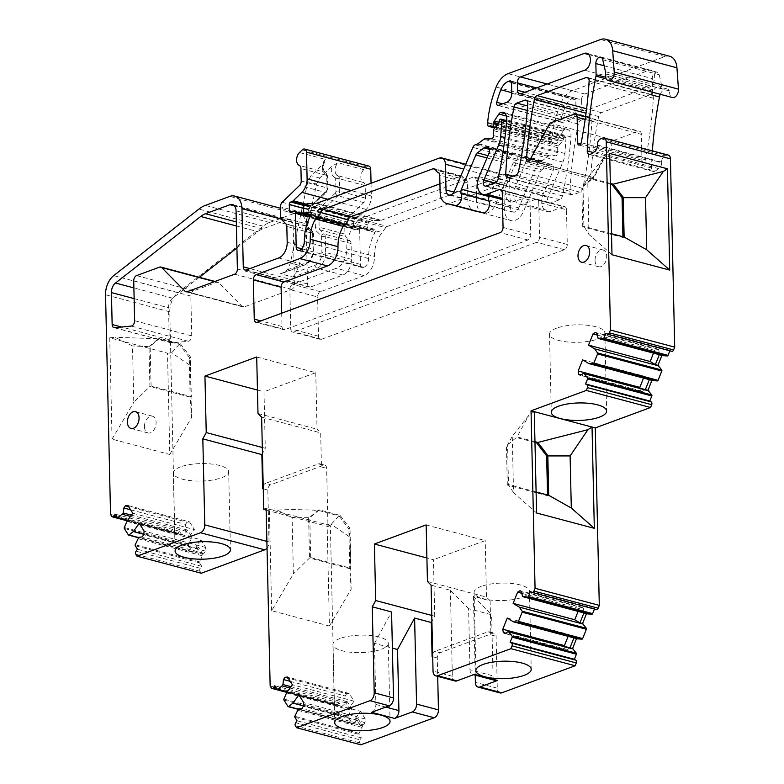 <?xml version="1.0" encoding="UTF-8"?>
<svg xmlns="http://www.w3.org/2000/svg" width="784" height="784" viewBox="0 0 784 784"><rect width="100%" height="100%" fill="white"/><g stroke="black" fill="none" stroke-linecap="round" stroke-linejoin="round"><path stroke-width="0.59" stroke-dasharray="3.92 2.94" d="M610.364 183.427L592.498 178.674L583.002 186.543L587.677 178.076L604.356 156.878L609.687 153.448M610.383 184.181L591.322 179.105L592.498 178.674L604.356 156.878M611.51 233.701L583.904 226.36L582.728 226.801L622.957 237.493L622.937 236.739M591.322 179.105L581.826 186.984L583.002 186.543L583.904 226.36L588.96 234.426L587.677 178.076M582.728 226.801L581.826 186.984M624.133 237.052L622.957 237.493M611.981 254.741L588.96 234.426M668.252 155.075A5.253 3.371 -75.1 0 0 666.792 155.173L665.028 155.82A5.253 3.371 -75.1 0 0 661.618 162.112L661.627 162.719L597.388 145.648M499.996 692.919A6.566 4.224 -75.1 0 1 497.272 688.195L496.096 636.265A4.381 2.813 -75.1 0 0 494.273 633.119A4.381 2.813 -75.1 0 0 493.058 633.188L440.128 652.719A4.381 2.813 -75.1 0 0 437.276 657.952L437.697 676.367M360.856 744.8L359.621 742.85A2.185 1.411 -75.1 0 1 359.915 739.822L295.676 722.75M271.391 687.95L335.63 705.022A2.185 1.411 -75.1 0 0 336.238 705.502A2.185 1.411 -75.1 0 0 337.688 704.777L339.1 702.817L341.324 706.325A0.872 0.559 -75.1 0 0 341.981 706.404L347.204 701.631L351.702 708.726L348.155 716.135A0.872 0.559 -75.1 0 0 348.165 717.115L352.261 723.563A0.872 0.559 -75.1 0 0 352.918 723.642L358.141 718.869L362.639 725.964L359.092 733.383A0.872 0.559 -75.1 0 0 359.101 734.363L361.326 737.862L359.915 739.822M335.63 705.022L334.396 703.081L330.368 525.613L327.967 526.495L326.644 468.322A4.381 2.813 -75.1 0 0 324.831 465.177A4.381 2.813 -75.1 0 0 323.616 465.255L270.676 484.777A4.381 2.813 -75.1 0 0 267.834 490.02L269.01 541.96A6.566 4.224 -75.1 0 1 267.021 548.055M368.921 166.11A4.381 2.813 -75.1 0 0 366.579 166.923L363.776 169.638A7.448 4.782 -75.1 0 0 360.836 176.91A7.448 4.782 -75.1 0 0 363.57 182.535A4.381 2.813 -75.1 0 1 365.177 185.612L365.462 198.107A4.381 2.813 -75.1 0 1 363.727 202.615L346.42 219.353A4.381 2.813 -75.1 0 0 344.686 223.861L344.921 234.083A4.381 2.813 -75.1 0 0 345.871 236.729L350.115 240.904A4.381 2.813 -75.1 0 1 351.065 243.55L351.428 259.337A13.142 8.438 -75.1 0 1 342.882 275.057L310.425 287.032A4.381 2.813 -75.1 0 1 309.317 287.071A4.381 2.813 -75.1 0 1 307.504 283.916L306.181 225.753A17.522 11.25 -75.1 0 0 298.92 213.16A17.522 11.25 -75.1 0 0 294.039 213.473L269.578 222.489A35.035 22.501 -75.1 0 0 263.12 226.174L177.939 292.706A17.522 11.25 -75.1 0 0 169.785 311.826L174.773 531.523L176.008 533.463A2.185 1.411 -75.1 0 0 176.616 533.943A2.185 1.411 -75.1 0 0 178.066 533.218L179.477 531.258L181.702 534.766A0.872 0.559 -75.1 0 0 182.358 534.835L187.582 530.072L192.08 537.158L188.532 544.576A0.872 0.559 -75.1 0 0 188.542 545.556L192.639 552.005A0.872 0.559 -75.1 0 0 193.295 552.083L198.519 547.31L203.017 554.406L199.469 561.814A0.872 0.559 -75.1 0 0 199.479 562.794L201.704 566.303L200.292 568.263A2.185 1.411 -75.1 0 0 199.998 571.291L201.233 573.241M371.048 183.26L371.342 195.931L351.203 190.581M669.732 56.272A17.522 11.25 -75.1 0 0 664.861 56.585L572.261 90.738A21.903 14.063 -75.1 0 0 560.393 104.115A83.222 53.449 -75.1 0 0 551.897 139.503A4.381 2.813 -75.1 0 0 551.877 140.209L551.907 141.845A2.185 1.411 -75.1 0 0 552.818 143.413A2.185 1.411 -75.1 0 0 553.043 143.443L556.307 143.482A2.185 1.411 -75.1 0 0 558.11 140.787L558.09 139.542A1.754 1.127 -75.1 0 1 558.512 138.062L563.108 131.114A4.381 2.813 -75.1 0 1 564.843 129.595A8.761 5.625 -75.1 0 1 567.4 129.389A8.761 5.625 -75.1 0 1 570.987 136.935A306.593 196.921 -75.1 0 1 562.422 195.912A4.381 2.813 -75.1 0 1 559.717 199.695L550.535 203.076A4.381 2.813 -75.1 0 1 549.31 203.154A4.381 2.813 -75.1 0 1 548.026 197.313L562.883 162.072A17.522 11.25 -75.1 0 0 564.931 153.507L566.019 137.67A1.754 1.127 -75.1 0 0 565.293 136.191A1.754 1.127 -75.1 0 0 564.803 136.22L564.519 136.328A1.754 1.127 -75.1 0 0 563.382 138.425L563.392 138.846A2.185 1.411 -75.1 0 1 562.647 140.963L558.247 145.961A1.754 1.127 -75.1 0 0 557.659 147.657L557.767 152.645A2.626 1.686 -75.1 0 1 555.601 155.869L549.564 155.81A4.381 2.813 -75.1 0 0 548.045 156.379L542.254 160.74A4.381 2.813 -75.1 0 1 541.499 161.161L539.441 161.925A4.381 2.813 -75.1 0 0 537.118 164.464L518.802 207.887A7.007 4.498 -75.1 0 1 513.138 212.082A7.007 4.498 -75.1 0 1 510.237 207.045L509.649 181.29A8.761 5.625 -75.1 0 0 506.023 174.989A8.761 5.625 -75.1 0 0 503.583 175.146L381.191 220.284A8.761 5.625 -75.1 0 1 379.662 220.569L372.978 220.5A8.761 5.625 -75.1 0 0 369.93 221.627L368.892 222.411A2.185 1.411 -75.1 0 0 367.843 224.822L367.941 229.144A2.185 1.411 -75.1 0 0 368.852 230.712A2.185 1.411 -75.1 0 0 369.685 230.565L370.097 230.329A14.014 9.006 -75.1 0 1 374.311 229.202A2.185 1.411 -75.1 0 1 374.487 229.232A2.185 1.411 -75.1 0 1 374.997 232.436A35.035 22.501 -75.1 0 0 368.607 258.534A7.35 4.724 -75.1 0 1 363.825 267.334L363.472 267.462A4.381 2.813 -75.1 0 1 362.257 267.54A4.381 2.813 -75.1 0 1 360.434 264.394L359.66 230.075A2.185 1.411 -75.1 0 0 358.749 228.497A2.185 1.411 -75.1 0 0 358.2 228.516L355.142 229.477A2.185 1.411 -75.1 0 1 354.584 229.496A2.185 1.411 -75.1 0 1 353.682 227.919L353.535 221.686A2.185 1.411 -75.1 0 1 354.956 219.069L356.387 218.54A4.381 2.813 -75.1 0 0 357.514 217.815L366.148 209.465A13.142 8.438 -75.1 0 0 371.342 195.931M660.285 94.305A8.761 5.625 -75.1 0 1 667.37 89.033A8.761 5.625 -75.1 0 1 669.801 90.905A4.381 2.813 -75.1 0 1 669.781 91.032A6.566 4.224 -75.1 0 0 672.378 97.52M652.376 150.851A306.593 196.921 -75.1 0 0 651.484 168.001A4.381 2.813 -75.1 0 0 653.297 171.48A4.381 2.813 -75.1 0 0 655.071 171.118L590.832 154.046M661.627 162.719A5.253 3.371 -75.1 0 1 658.874 168.678L655.071 171.118M607.306 334.131L671.545 351.212L670.065 350.311L669.869 350.801M663.029 355.671L661.921 355.377M651.945 380.338L653.052 380.632M531.895 592.381L596.134 609.452L594.664 608.56L594.468 609.05M587.618 613.921L586.51 613.627M576.534 638.578L577.641 638.872M511.462 82.281L572.536 98.519A13.671 8.781 -75.1 0 0 565.127 106.859A74.99 48.157 -75.1 0 0 560.972 119.374A2.715 1.744 -75.1 0 0 561.952 122.471A2.715 1.744 -75.1 0 0 562.706 122.422L571.105 119.325A7.536 4.841 -75.1 0 0 576.005 110.309L575.77 99.921A2.715 1.744 -75.1 0 0 574.643 97.971A2.715 1.744 -75.1 0 0 573.888 98.02L511.031 81.311M572.536 98.519L573.888 98.02M588.911 117.277L581.032 120.187A4.381 2.813 -75.1 0 0 578.308 124.039A306.593 196.921 -75.1 0 0 569.988 191.286A4.381 2.813 -75.1 0 0 571.801 194.863A4.381 2.813 -75.1 0 0 573.016 194.785L580.072 192.188A4.381 2.813 -75.1 0 0 582.777 188.405A306.593 196.921 -75.1 0 0 591.94 120.844A4.381 2.813 -75.1 0 0 590.136 117.198A4.381 2.813 -75.1 0 0 588.911 117.277L526.917 100.793M364.021 275.645L320.45 291.717A4.381 2.813 -75.1 0 0 317.598 296.95L289.855 289.58A4.381 2.813 104.9 0 1 292.706 284.337L336.277 268.265A16.111 10.349 104.9 0 0 346.753 248.989A26.284 16.876 104.9 0 1 351.928 228.722A26.284 16.876 104.9 0 1 354.28 225.155L382.024 232.525A26.284 16.876 -75.1 0 0 379.662 236.102A26.284 16.876 -75.1 0 0 374.487 256.368A16.111 10.349 -75.1 0 1 364.021 275.645L336.277 268.265M566.499 209.759A4.381 2.813 -75.1 0 0 564.676 206.613A4.381 2.813 -75.1 0 0 563.461 206.692L535.717 199.312A4.381 2.813 104.9 0 1 536.942 199.234A4.381 2.813 104.9 0 1 538.755 202.39L566.499 209.759L567.283 244.451A4.381 2.813 -75.1 0 1 564.441 249.684L321.528 339.276A4.381 2.813 -75.1 0 1 320.303 339.354A4.381 2.813 -75.1 0 1 318.49 336.209L317.598 296.95M563.461 206.692L550.956 211.298A13.318 8.555 -75.1 0 1 547.252 211.543A13.318 8.555 -75.1 0 1 543.322 193.775L515.588 186.406L525.466 162.964L553.21 170.334L543.322 193.775M553.21 170.334A4.381 2.813 -75.1 0 0 551.916 164.493A4.381 2.813 -75.1 0 0 551.466 164.434L523.722 157.065A4.381 2.813 104.9 0 1 524.182 157.123A4.381 2.813 104.9 0 1 525.466 162.964M359.552 219.04L387.286 226.419A4.381 2.813 -75.1 0 0 385.699 227.683L357.955 220.314A4.381 2.813 104.9 0 1 359.552 219.04L473.085 177.164A4.381 2.813 104.9 0 1 474.31 177.086A4.381 2.813 104.9 0 1 476.123 180.242L476.613 201.841A15.768 10.123 104.9 0 0 483.15 213.179A15.768 10.123 104.9 0 0 495.9 203.732L512.364 164.679A4.381 2.813 104.9 0 1 513.932 162.562L520.498 157.604A4.381 2.813 104.9 0 1 522.026 157.045L551.466 164.434M549.76 164.415A4.381 2.813 -75.1 0 0 548.241 164.983L520.498 157.604M513.932 162.562L541.675 169.932L548.241 164.983M541.675 169.932A4.381 2.813 -75.1 0 0 540.107 172.059L512.364 164.679M476.123 180.242L503.867 187.611L504.357 209.22A15.768 10.123 -75.1 0 0 510.894 220.549A15.768 10.123 -75.1 0 0 511.099 220.598A15.768 10.123 -75.1 0 0 523.643 211.102L540.107 172.059M503.867 187.611A4.381 2.813 -75.1 0 0 502.044 184.465A4.381 2.813 -75.1 0 0 500.829 184.544L473.085 177.164M387.286 226.419L500.829 184.544M385.699 227.683L382.024 232.525M585.178 119.433L641.381 134.378L641.969 160.23A2.626 1.686 -75.1 0 0 643.056 162.121A2.626 1.686 -75.1 0 0 645.428 159.75A306.593 196.921 -75.1 0 0 653.366 98.196A4.381 2.813 -75.1 0 0 651.553 94.55A4.381 2.813 -75.1 0 0 650.338 94.619L588.333 78.145M549.898 123.157L614.137 140.238L593.782 177.703A2.626 1.686 -75.1 0 1 591.812 178.948A2.626 1.686 -75.1 0 1 590.734 176.743A306.828 197.068 -75.1 0 1 598.653 116.532A4.381 2.813 -75.1 0 1 601.377 112.68L650.338 94.619M614.137 140.238L638.343 131.31A4.381 2.813 -75.1 0 1 639.568 131.232A4.381 2.813 -75.1 0 1 641.381 134.378M524.898 92.247L581.748 107.349L581.571 99.872L536.619 87.926M581.748 107.349A4.91 3.156 -75.1 0 0 583.776 110.877A4.91 3.156 -75.1 0 0 585.148 110.789L520.909 93.717M581.571 99.872A4.91 3.156 -75.1 0 1 584.766 94.002L648.535 70.482A8.849 5.684 -75.1 0 1 650.994 70.325A8.849 5.684 -75.1 0 1 654.571 78.508A8.849 5.684 -75.1 0 1 648.917 87.269L585.148 110.789M432.641 653.817A4.381 2.813 104.9 0 1 433.189 652.817A4.381 2.813 104.9 0 1 434.934 651.337L440.128 652.719M495.743 680.59A6.566 4.224 -75.1 0 1 493.018 675.867L469.979 669.752L468.597 608.668L491.627 614.793L473.418 596.369L490.127 600.809L490.902 634.883A4.381 2.813 104.9 0 0 489.647 631.992A4.381 2.813 104.9 0 0 489.089 631.737A4.381 2.813 104.9 0 0 487.864 631.816L434.934 651.337M473.418 596.369L475.212 675.132M576.661 638.274L573.937 637.892M586.638 613.323L583.923 612.931M578.112 611.393L579.229 608.58L581.669 607.071L583.335 608.07L584.041 612.627L522.399 596.242M594.664 608.56L530.415 591.479M652.063 380.034L649.348 379.642M662.039 355.074L659.324 354.682M653.513 353.143L654.64 350.34L657.08 348.821L658.746 349.831L659.452 354.378L597.8 337.992M670.065 350.311L605.826 333.239M669.801 90.905L662.019 88.837A8.761 5.625 -75.1 0 0 659.589 86.965A8.761 5.625 -75.1 0 0 652.494 92.238M310.425 287.032L246.186 269.951M174.773 531.523L110.534 514.441M109.75 337.835L112.043 439.128L169.795 454.485L167.502 353.192L109.75 337.835L115.14 337.316L132.496 345.96L133.78 402.31L149.901 386.434L148.989 346.626L132.496 345.96M179.477 531.258L115.238 514.186M186.641 531.376L130.458 516.44M187.582 530.072L131.398 515.137M192.08 537.158L189.483 536.472L184.985 529.376L185.475 524.388L130.624 509.806M191.139 538.471L126.9 521.389M197.578 548.624L143.805 534.325M198.519 547.31L195.922 546.624L200.871 539.755L139.229 523.369M203.017 554.406L200.42 553.72L195.922 546.624M200.871 539.755L205.761 547.467L205.408 551.103L203.82 553.308L200.42 553.72L138.778 537.334M202.076 555.719L137.837 538.637M201.704 566.303L137.465 549.231M263.199 485.874A4.381 2.813 104.9 0 1 265.492 483.395L270.676 484.777M261.631 417.176L320.685 432.876L321.46 466.95A4.381 2.813 104.9 0 0 319.637 463.795A4.381 2.813 104.9 0 0 318.422 463.873L265.492 483.395M266.158 510.061L327.967 526.495M330.368 525.613L266.129 508.532M271.666 610.687L269.373 509.394L274.763 508.875L318.108 510.315L338.874 515.833L331.26 524.349L327.124 524.751L329.417 626.044L271.666 610.687L293.402 573.868L292.118 517.528L274.763 508.875M334.396 703.081L270.157 686M339.1 702.817L274.861 685.745M346.263 702.934L290.08 688.009M347.204 701.631L291.031 686.696M351.702 708.726L349.105 708.03L354.054 701.161L349.154 693.438L287.512 677.053M290.247 681.365L345.097 695.947L344.607 700.935L349.105 708.03M350.762 710.03L286.523 692.958M357.2 720.182L303.428 705.884M358.141 718.869L355.544 718.183L360.042 725.278L298.4 708.893M362.639 725.964L360.042 725.278L363.443 724.867L301.801 708.481M361.698 727.278L297.459 710.196M361.326 737.862L297.087 720.79M357.955 220.314L354.28 225.155M522.026 157.045L523.722 157.065M535.717 199.312L523.212 203.928A13.318 8.555 104.9 0 1 519.508 204.163A13.318 8.555 104.9 0 1 515.588 186.406M538.755 202.39L539.539 237.072A4.381 2.813 -75.1 0 1 536.697 242.315L293.784 331.906A4.381 2.813 -75.1 0 1 292.569 331.985A4.381 2.813 -75.1 0 1 290.746 328.839L289.855 289.58M345.097 695.947L346.685 693.732L288.238 678.199M346.685 693.732L349.154 693.438M354.054 701.161L292.412 684.775M355.544 718.183L360.493 711.313L298.851 694.928M363.443 724.867L365.03 722.662L365.383 719.036L360.493 711.313M365.383 719.036L303.741 702.65M365.03 722.662L303.388 706.276M371.606 712.313A6.566 4.224 -75.1 0 0 375.879 704.453L374.487 643.38L392.392 648.133M431.768 615.43L434.728 616.214L431.906 621.418M374.487 643.38L391.569 611.941M434.728 616.214L433.444 559.707L426.908 557.973M426.153 524.927L485.208 540.617L433.444 559.707M427.437 581.434L486.492 597.124L485.208 540.617M468.597 608.668L450.388 590.244L431.082 585.119M490.127 600.809L486.492 597.124M455.063 680.982A6.566 4.224 -75.1 0 1 452.339 676.259L450.388 590.244M569.958 647.858L566.597 649.946L504.955 633.56M566.597 649.946L564.931 648.936L505.592 633.158M564.931 648.936L564.549 646.418M568.126 636.343L568.89 634.452L507.248 618.066M574.064 637.588L568.89 634.452M579.229 608.58L521.948 593.361M581.669 607.071L520.027 590.685M583.335 608.07L521.693 591.685M645.359 389.609L642.008 391.696L580.356 375.311M642.008 391.696L640.342 390.687L581.003 374.909M640.342 390.687L639.95 388.168M643.537 378.104L644.291 376.202L582.649 359.817M649.466 379.338L644.291 376.202M654.64 350.34L597.359 335.111M657.08 348.821L595.438 332.436M658.746 349.831L597.094 333.445M605.562 73.823L662.019 88.837A4.381 2.813 -75.1 0 0 661.961 86.74L659.217 74.725A5.253 3.371 -75.1 0 0 657.188 72.197A5.253 3.371 -75.1 0 0 652.308 78.576L652.562 89.719A4.381 2.813 -75.1 0 1 652.435 91.12A306.593 196.921 -75.1 0 0 652.219 92.169M185.475 524.388L187.062 522.173L128.615 506.64M187.062 522.173L189.532 521.879L127.89 505.494M189.532 521.879L194.432 529.602L132.79 513.216M189.483 536.472L194.432 529.602M205.761 547.467L144.119 531.082M205.408 551.103L143.766 534.717M203.82 553.308L142.178 536.922M262.326 447.497L265.286 448.281L262.464 453.485M257.456 390.04L264.002 391.775L265.286 448.281M256.711 356.985L315.756 372.684L264.002 391.775M315.756 372.684L317.04 429.191L320.685 432.876M257.995 413.491L317.04 429.191M236.905 247.979L257.789 231.662A26.284 16.876 -75.1 0 1 262.63 228.908L287.091 219.883A8.761 5.625 -75.1 0 1 289.531 219.726A8.761 5.625 -75.1 0 1 293.167 226.027L294.48 284.19A4.381 2.813 -75.1 0 1 291.756 289.384L244.294 306.887A4.381 2.813 -75.1 0 1 243.079 306.965A4.381 2.813 -75.1 0 1 242.187 306.436L218.775 282.759A4.381 2.813 -75.1 0 0 217.883 282.23A4.381 2.813 -75.1 0 0 216.668 282.309L193.677 290.786A4.381 2.813 -75.1 0 0 190.826 296.029L191.737 335.895A4.381 2.813 -75.1 0 1 188.327 341.265L171.735 342.882A4.381 2.813 -75.1 0 1 171.069 342.833L113.964 327.653M199.361 277.301L172.607 298.204A8.761 5.625 -75.1 0 0 168.531 307.759L169.256 339.678A4.381 2.813 -75.1 0 0 171.069 342.833M291.756 289.384L234.651 274.204M439.922 183.838L460.796 176.145A4.381 2.813 -75.1 0 1 462.021 176.067A4.381 2.813 -75.1 0 1 463.481 177.458A7.448 4.782 -75.1 0 0 465.774 179.781A4.381 2.813 -75.1 0 1 467.48 182.897L467.852 199.518A15.768 10.123 -75.1 0 0 474.183 210.788M489.353 196.147L503.602 162.357A4.381 2.813 -75.1 0 1 505.17 160.23L511.736 155.281A4.381 2.813 -75.1 0 1 513.265 154.713L514.961 154.732A4.381 2.813 -75.1 0 1 515.421 154.791L487.677 147.421M479.083 176.704L506.827 184.073L516.715 160.632A4.381 2.813 -75.1 0 0 515.421 154.791M506.827 184.073A13.318 8.555 -75.1 0 0 510.747 201.841A13.318 8.555 -75.1 0 0 514.451 201.596L526.966 196.99A4.381 2.813 -75.1 0 1 528.181 196.911L500.437 189.532M281.691 313.208L281.995 326.507A4.381 2.813 -75.1 0 0 283.808 329.652A4.381 2.813 -75.1 0 0 285.023 329.574L527.936 239.982A4.381 2.813 -75.1 0 0 530.788 234.739L529.994 200.057A4.381 2.813 -75.1 0 0 528.181 196.911M493.018 675.867L491.627 614.793M469.979 669.752A6.566 4.224 -75.1 0 0 472.703 674.465A6.566 4.224 -75.1 0 0 474.536 674.348M536.579 512.981L513.549 492.666L512.266 436.325L528.945 415.118L534.276 411.688M536.099 491.95L508.493 484.61L513.549 492.666M534.962 441.676L517.087 436.923L528.945 415.118M342.882 275.057L317.089 268.197A2.626 1.833 -110.2 0 1 315.09 265.188L296.274 272.126L292.981 277.095L280.329 273.734L282.965 273.048L287.512 269.804L290.384 262.983L307.808 181.731L310.983 175.685L323.116 163.954L325.321 159.417L299.527 152.557M296.274 272.126L299.135 265.315L316.569 184.064L319.735 178.017L331.877 166.277L337.982 162.778A7.448 4.782 -75.1 0 0 335.042 170.059A7.448 4.782 -75.1 0 0 337.777 175.675L363.57 182.535M169.795 454.485L191.531 417.656L190.345 365.56L171.637 352.78L167.502 353.192M191.531 417.656L190.13 397.135L149.901 386.434L151.077 386.002L191.306 396.694L190.404 356.887L189.228 357.318L190.345 365.56M112.043 439.128L133.78 402.31M191.306 396.694L190.13 397.135L189.228 357.318L179.252 344.274L158.486 338.747L159.662 338.316L180.428 343.833L179.252 344.274L171.637 352.78M151.077 386.002L150.165 346.185L148.989 346.626L158.486 338.747L115.14 337.316M329.417 626.044L351.154 589.215L349.968 537.128L331.26 524.349M351.154 589.215L349.752 568.694L309.523 558.002L293.402 573.868M548.722 495.302L547.546 495.733L507.317 485.041L508.493 484.61L507.591 444.793L512.266 436.325M507.591 444.793L517.087 436.923L507.591 444.793M534.972 442.421L515.911 437.354M340.05 515.392L350.027 528.445L348.851 528.877L349.752 568.694L350.928 568.263L310.699 557.561L309.523 558.002L308.612 518.185L318.108 510.315L319.284 509.874L340.05 515.392L338.874 515.833L348.851 528.877L349.968 537.128M310.699 557.561L309.788 517.754L292.118 517.528M507.317 485.041L506.415 445.224M547.546 495.733L547.536 494.988M180.428 343.833L190.404 356.887M159.662 338.316L150.165 346.185M319.284 509.874L309.788 517.754M350.928 568.263L350.027 528.445M144.452 426.721A8.673 5.566 -75.1 0 0 148.039 432.954A8.673 5.566 -75.1 0 0 156.094 422.419A8.673 5.566 -75.1 0 0 152.498 416.186A8.673 5.566 -75.1 0 0 144.452 426.721M595.036 260.523A8.673 5.566 -75.1 0 0 598.633 266.756A8.673 5.566 -75.1 0 0 606.689 256.231A8.673 5.566 -75.1 0 0 603.092 249.998A8.673 5.566 -75.1 0 0 595.036 260.523M556.679 328.124A27.685 8.742 178.7 0 0 549.506 334.2A27.685 8.742 178.7 0 0 567.312 341.942A27.685 8.742 178.7 0 0 597.682 339.021A27.685 8.742 178.7 0 0 604.856 332.945A27.685 8.742 178.7 0 0 587.049 325.203A27.685 8.742 178.7 0 0 556.679 328.124M180.487 466.872A27.685 8.742 178.7 0 0 173.313 472.948A27.685 8.742 178.7 0 0 191.12 480.69A27.685 8.742 178.7 0 0 221.5 477.77A27.685 8.742 178.7 0 0 228.663 471.694A27.685 8.742 178.7 0 0 210.857 463.961A27.685 8.742 178.7 0 0 180.487 466.872M481.268 586.373A27.685 8.742 178.7 0 0 474.095 592.449A27.685 8.742 178.7 0 0 491.901 600.191A27.685 8.742 178.7 0 0 522.281 597.271A27.685 8.742 178.7 0 0 529.445 591.195A27.685 8.742 178.7 0 0 511.638 583.453A27.685 8.742 178.7 0 0 481.268 586.373M340.109 638.431A27.685 8.742 178.7 0 0 332.935 644.517A27.685 8.742 178.7 0 0 350.742 652.249A27.685 8.742 178.7 0 0 381.122 649.338A27.685 8.742 178.7 0 0 388.286 643.252A27.685 8.742 178.7 0 0 370.479 635.52A27.685 8.742 178.7 0 0 340.109 638.431M666.792 155.173L602.553 138.092M665.028 155.82L600.789 138.748M432.709 656.737L437.276 657.952M487.864 631.816L493.058 633.188M490.902 634.883L496.096 636.265M497.272 688.195L475.369 682.374M661.618 162.112L597.369 145.03M658.874 168.678L594.635 151.596M651.484 168.001L593.214 152.508M669.781 91.032L605.542 73.961M664.861 56.585L600.613 39.514M572.261 90.738L508.022 73.667M560.393 104.115L496.154 87.044M551.897 139.503L487.658 122.431M551.877 140.209L487.638 123.127M551.907 141.845L487.668 124.764M553.043 143.443L494.822 127.968L552.818 143.413M556.307 143.482L495.41 127.292M558.11 140.787L497.673 124.725M558.09 139.542L498.546 123.715M558.512 138.062L499.114 122.275M563.108 131.114L506.415 116.052M564.843 129.595L505.278 113.758M570.987 136.935L506.748 119.854M562.422 195.912L498.183 178.84M559.717 199.695L495.478 182.613M550.535 203.076L486.296 186.004M548.026 197.313L494.322 183.044M562.883 162.072L503.857 146.383M564.931 153.507L504.994 137.572M566.019 137.67L506.582 121.873M564.803 136.22L500.564 119.148M564.519 136.328L500.28 119.256M563.382 138.425L499.143 121.353M563.392 138.846L499.153 121.765M562.647 140.963L498.408 123.892M558.247 145.961L494.008 128.88M557.659 147.657L493.42 130.585M557.767 152.645L493.528 135.573M555.601 155.869L491.362 138.797M549.564 155.81L485.325 138.739M548.045 156.379L483.806 139.297M542.254 160.74L478.015 143.658M541.499 161.161L477.26 144.089M539.441 161.925L475.202 144.844M537.118 164.464L472.879 147.392M518.802 207.887L454.563 190.806M510.237 207.045L453.926 192.08M509.649 181.29L463.726 169.079M503.583 175.146L439.344 158.074M381.191 220.284L316.952 203.213M379.662 220.569L315.423 203.487M372.978 220.5L308.739 203.428M369.93 221.627L305.691 204.546M368.892 222.411L304.643 205.339M367.843 224.822L303.604 207.75M367.941 229.144L303.702 212.062M369.685 230.565L310.934 214.953M370.097 230.329L311.042 214.63M374.311 229.202L310.415 212.219M374.997 232.436L310.748 215.365M368.607 258.534L304.368 241.462M363.825 267.334L299.586 250.253M363.472 267.462L299.233 250.39M360.434 264.394L301.713 248.783M359.66 230.075L309.964 216.864M358.2 228.516L293.961 211.445M355.142 229.477L290.903 212.405M353.682 227.919L292.912 211.768M353.535 221.686L303.614 208.417M354.956 219.069L304.349 205.614M356.387 218.54L305.192 204.928M357.514 217.815L306.23 204.183M366.148 209.465L327.712 199.244M366.579 166.923L302.34 149.842M363.776 169.638L337.982 162.778M365.177 185.612L339.384 178.762A4.381 2.813 -75.1 0 0 337.777 175.675A2.626 2.009 -68.2 0 0 335.023 177.664A10.074 6.468 -75.1 0 1 331.877 166.277M365.462 198.107L339.668 191.247A2.626 0.833 178.7 0 0 335.954 191.384L335.67 178.889A1.754 1.127 -75.1 0 0 335.023 177.664M335.67 178.889A2.626 0.833 178.7 0 1 339.384 178.762L339.668 191.247A4.381 2.813 -75.1 0 1 337.933 195.755L320.627 212.493A4.381 2.813 -75.1 0 0 318.902 217.001L319.127 227.233A4.381 2.813 -75.1 0 0 320.078 229.869L324.321 234.053A2.626 1.891 134.6 0 0 321.185 235.768L316.942 231.594A2.626 1.891 -45.4 0 1 320.078 229.869L345.871 236.729M363.727 202.615L337.933 195.755A2.626 1.382 -134 0 1 335.258 193.187A1.754 1.127 -75.1 0 0 335.954 191.384M346.42 219.353L320.627 212.493A2.626 1.382 -134 0 1 317.951 209.926A7.007 4.498 -75.1 0 0 315.188 217.139A2.626 0.833 -1.3 0 1 318.902 217.001L344.686 223.861M344.921 234.083L319.127 227.233A2.626 0.833 178.7 0 0 315.423 227.36A7.007 4.498 -75.1 0 0 316.942 231.594M350.115 240.904L324.321 234.053A4.381 2.813 -75.1 0 1 325.272 236.69L325.634 252.477A2.626 0.833 178.7 0 0 321.92 252.615L321.567 236.827A1.754 1.127 -75.1 0 0 321.185 235.768M351.065 243.55L325.272 236.69A2.626 0.833 178.7 0 0 321.567 236.827M351.428 259.337L325.634 252.477A13.142 8.438 -75.1 0 1 317.089 268.197L292.981 277.095M280.329 273.734L304.437 264.835L278.643 257.985M307.504 283.916L249.861 268.598M306.181 225.753L281.221 219.118M294.039 213.473L229.8 196.392M269.578 222.489L205.339 205.418M263.12 226.174L198.881 209.093M177.939 292.706L113.7 275.635M169.785 311.826L105.546 294.755M176.008 533.463L111.769 516.391M178.066 533.218L117.022 516.999M181.702 534.766L117.463 517.685M182.358 534.835L127.684 520.302M188.532 544.576L124.293 527.495M188.542 545.556L124.303 528.475M192.639 552.005L128.4 534.933M193.295 552.083L138.621 537.55M199.469 561.814L135.23 544.743M199.479 562.794L135.24 545.723M200.292 568.263L136.053 551.191M199.998 571.291L135.759 554.219M266.874 541.391L269.01 541.96M263.257 488.804L267.834 490.02M318.422 463.873L323.616 465.255M321.46 466.95L326.644 468.322M276.644 688.558L337.688 704.777M341.324 706.325L277.085 689.244M287.307 691.86L341.981 706.404M348.155 716.135L283.916 699.054M283.926 700.043L348.165 717.115M352.261 723.563L288.022 706.492M298.243 709.108L352.918 723.642M359.092 733.383L294.853 716.302M294.862 717.282L359.101 734.363M295.382 725.778L359.621 742.85M578.308 124.039L527.25 110.466M569.988 191.286L513.02 176.145M581.032 120.187L527.563 105.977M591.94 120.844L527.701 103.772M582.777 188.405L518.538 171.333M580.072 192.188L515.833 175.106M573.016 194.785L508.777 177.703M320.45 291.717L292.706 284.337M346.753 248.989L374.487 256.368M504.357 209.22L476.613 201.841M495.9 203.732L523.643 211.102M523.212 203.928L550.956 211.298M567.283 244.451L539.539 237.072M564.441 249.684L536.697 242.315M321.528 339.276L293.784 331.906M318.49 336.209L290.746 328.839M641.969 160.23L580.699 143.942M574.104 114.229L638.343 131.31M593.782 177.703L529.543 160.632M590.734 176.743L529.612 160.495M598.653 116.532L586.04 113.18M601.377 112.68L586.608 108.751M653.366 98.196L589.127 81.115M645.428 159.75L581.189 142.678M452.339 676.259L433.033 671.124M652.435 91.12L606.179 78.821M652.562 89.719L605.591 77.234M604.141 65.778L652.308 78.576M659.217 74.725L602.759 59.721M605.503 71.736L661.961 86.74M325.321 159.417A7.448 4.782 -75.1 0 0 322.381 166.688A7.448 4.782 -75.1 0 0 325.115 172.313L299.321 165.463M282.181 202.272L307.975 209.132L325.282 192.394A4.381 2.813 -75.1 0 0 327.006 187.886L326.722 175.391L300.938 168.54M301.213 181.026L327.006 187.886A2.626 0.833 -1.3 0 1 327.869 188.474A2.626 0.833 -1.3 0 1 327.193 189.052L326.908 176.567A2.626 0.833 178.7 0 0 327.594 175.988A2.626 0.833 178.7 0 0 326.722 175.391A4.381 2.813 -75.1 0 0 325.115 172.313A2.626 2.009 -68.2 0 1 325.291 172.372L325.291 172.372A2.626 2.009 -68.2 0 1 326.262 175.332A10.074 6.468 -75.1 0 1 323.116 163.954M280.682 217.011L306.475 223.861L306.24 213.64A4.381 2.813 -75.1 0 1 307.975 209.132A2.626 1.382 46 0 0 309.072 208.965A2.626 1.382 46 0 0 309.19 207.593L326.497 190.855A2.626 1.382 -134 0 1 326.379 192.227A2.626 1.382 -134 0 1 325.282 192.394L299.488 185.534M282.965 273.048L305.29 264.806A2.626 1.833 69.8 0 1 304.437 264.835A13.142 8.438 -75.1 0 0 312.983 249.116L312.62 233.328A4.381 2.813 -75.1 0 0 311.669 230.682L307.426 226.507A4.381 2.813 -75.1 0 1 306.475 223.861A2.626 0.833 -1.3 0 1 307.338 224.459A2.626 0.833 -1.3 0 1 306.662 225.037L306.426 214.806A2.626 0.833 178.7 0 0 307.103 214.228A2.626 0.833 178.7 0 0 306.24 213.64L280.447 206.78M285.876 223.832L311.669 230.682A2.626 1.891 -45.4 0 1 312.316 231.055A2.626 1.891 -45.4 0 1 312.424 233.436L308.181 229.261A2.626 1.891 134.6 0 0 308.073 226.87A2.626 1.891 134.6 0 0 307.426 226.507L281.632 219.647M287.189 242.266L312.983 249.116A2.626 0.833 -1.3 0 1 313.845 249.704A2.626 0.833 -1.3 0 1 313.159 250.282L312.806 234.494A2.626 0.833 178.7 0 0 313.482 233.916A2.626 0.833 178.7 0 0 312.62 233.328L286.826 226.468M190.826 296.029L133.731 280.848M193.677 290.786L136.573 275.605M134.632 320.725L191.737 335.895M188.327 341.265L131.232 326.085M114.631 327.702L171.735 342.882M169.256 339.678L121.628 327.026M134.133 298.616L168.531 307.759M172.607 298.204L133.888 287.914M236.405 225.978L257.789 231.662M262.63 228.908L236.307 221.911M234.465 205.898L287.091 219.883M293.167 226.027L236.062 210.847M237.385 269.01L294.48 284.19M187.19 291.707L244.294 306.887M242.187 306.436L187.004 291.775M214.532 281.623L218.775 282.759M216.668 282.309L159.564 267.128M467.852 199.518L440.118 192.139M487.001 157.937L503.602 162.357M505.17 160.23L487.962 155.653M489.314 149.313L511.736 155.281M513.265 154.713L488.795 148.215M488.109 147.588L514.961 154.732M516.715 160.632L488.971 153.262M514.451 201.596L502.387 198.391M501.456 190.208L526.966 196.99M529.994 200.057L502.26 192.688M503.044 227.37L530.788 234.739M527.936 239.982L500.192 232.613M257.289 322.204L285.023 329.574M281.995 326.507L260.856 320.891M435.296 169.364L460.796 176.145M463.481 177.458L435.737 170.089M465.774 179.781L438.031 172.411M467.48 182.897L439.736 175.528M319.735 178.017L310.983 175.685M335.258 193.187L317.951 209.926M315.188 217.139L315.423 227.36M315.09 265.188A10.515 6.752 -75.1 0 0 321.92 252.615M287.512 269.804L306.328 262.865A10.515 6.752 -75.1 0 0 313.159 250.282M324.488 162.033C322.724 167.315 322.998 170.765 325.291 172.372L327.594 175.988L327.869 188.474L326.379 192.227L309.072 208.965L307.103 214.228L307.338 224.459L308.073 226.87L312.316 231.055L313.482 233.916L313.845 249.704C313.522 257.162 310.67 262.189 305.29 264.806A2.626 1.833 69.8 0 0 306.328 262.865M299.135 265.315L290.384 262.983M375.879 704.453L385.777 707.09M326.908 176.567A1.754 1.127 -75.1 0 0 326.262 175.332M326.497 190.855A1.754 1.127 -75.1 0 0 327.193 189.052M306.426 214.806A7.007 4.498 104.9 0 1 309.19 207.593M308.181 229.261A7.007 4.498 104.9 0 1 306.662 225.037M312.806 234.494A1.754 1.127 -75.1 0 0 312.424 233.436M316.569 184.064L307.808 181.731M575.77 99.921L511.531 82.849M511.766 93.237L576.005 110.309M565.127 106.859L511.746 92.679M571.105 119.325L506.866 102.243M560.972 119.374L502.534 103.841M498.467 105.34L562.706 122.422M584.766 94.002L547.203 84.015M588.813 54.615L648.535 70.482M648.917 87.269L584.668 70.197M489.089 631.737L494.273 633.119M653.297 171.48L589.058 154.399M667.37 89.033L659.589 86.965M567.4 129.389L503.152 112.318M549.31 203.154L485.071 186.082M565.293 136.191L506.689 120.618M513.138 212.082L448.899 195.01M506.023 174.989L465.755 164.287M368.852 230.712L310.797 215.286M374.487 229.232L310.248 212.16M362.257 267.54L298.008 250.468M358.749 228.497L310.572 215.698M354.584 229.496L290.345 212.415M309.317 287.071L245.078 269.99M298.92 213.16L280.486 208.26M176.616 533.943L127.302 520.841M181.947 534.953L127.547 520.498M192.884 552.201L138.484 537.736M319.637 463.795L324.831 465.177M286.924 692.399L336.238 705.502M287.169 692.056L341.569 706.511M298.106 709.295L352.506 723.759M590.136 117.198L525.897 100.127M571.801 194.863L507.562 177.782M474.31 177.086L502.044 184.465M483.15 213.179L510.894 220.549M524.182 157.123L551.916 164.493M519.508 204.163L547.252 211.543M536.942 199.234L564.676 206.613M320.303 339.354L292.569 331.985M585.54 116.865L639.568 131.232M591.812 178.948L527.573 161.867M651.553 94.55L587.314 77.469M643.056 162.121L578.817 145.04M657.188 72.197L600.73 57.193M289.531 219.726L232.427 204.546M243.079 306.965L185.975 291.785M217.883 282.23L214.992 281.456M510.747 201.841L502.417 199.616M283.808 329.652L256.064 322.283M462.021 176.067L434.277 168.687M473.585 674.701L472.703 674.465M574.643 97.971L510.404 80.889M561.952 122.471L497.713 105.389M583.776 110.877L519.537 93.806M650.994 70.325L586.755 53.253M148.039 432.954L131.006 428.427M152.498 416.186L135.465 411.659M598.633 266.756L581.601 262.228M603.092 249.998L586.06 245.47M549.506 334.2L551.279 412.315M604.856 332.945L606.63 411.061M173.313 472.948L175.087 551.064M228.663 471.694L230.437 549.809M474.095 592.449L475.868 670.565M529.445 591.195L531.219 669.301M332.935 644.517L334.709 722.623M388.286 643.252L390.06 721.368"/><path stroke-width="1.18" d="M610.383 184.181L613.255 184.191L610.364 183.427M622.937 236.739L622.055 197.676L645.526 197.676L663.342 171.431L613.255 184.191L623.231 197.245L624.133 237.052L611.51 233.701M612.079 184.632L622.055 197.676M624.133 237.052L646.712 249.773L669.732 270.088L667.439 168.795L663.342 171.431M667.439 168.795L609.687 153.448L611.981 254.741L669.732 270.088M646.712 249.773L645.526 197.676M670.438 158.858L606.199 141.777L610.471 330.054L674.71 347.126L670.438 158.858A5.253 3.371 -75.1 0 0 668.252 155.075L604.013 138.004A5.253 3.371 -75.1 0 0 602.553 138.092L600.789 138.748A5.253 3.371 -75.1 0 0 597.369 145.03L597.388 145.648A5.253 3.371 -75.1 0 1 594.635 151.596L590.832 154.046A4.381 2.813 -75.1 0 1 589.058 154.399A4.381 2.813 -75.1 0 1 587.245 150.93A306.593 196.921 -75.1 0 1 595.232 79.909A306.593 196.921 -75.1 0 1 595.977 76.117A4.381 2.813 -75.1 0 0 596.105 74.715L595.85 63.573L604.141 65.778M606.199 141.777A5.253 3.371 -75.1 0 0 604.013 138.004M437.697 676.367L438.452 709.892A6.566 4.224 -75.1 0 1 434.189 717.752L360.856 744.8L296.617 727.728L295.382 725.778A2.185 1.411 104.9 0 1 295.676 722.75L297.087 720.79L294.862 717.282A0.872 0.559 104.9 0 1 294.853 716.302L298.4 708.893L301.801 708.481L303.388 706.276L303.741 702.65L298.851 694.928L292.961 703.111L288.679 706.57A0.872 0.559 104.9 0 1 288.022 706.492L283.926 700.043A0.872 0.559 104.9 0 1 283.916 699.054L286.523 692.958L292.412 684.775L287.512 677.053L285.043 677.347L288.238 678.199M290.08 688.009L282.024 685.863L277.742 689.322A0.872 0.559 104.9 0 1 277.085 689.244L274.861 685.745L273.449 687.705A2.185 1.411 104.9 0 1 271.999 688.43A2.185 1.411 104.9 0 1 271.391 687.95L270.157 686L266.129 508.532L263.728 509.424L261.631 417.176L257.995 413.491L256.711 356.985L204.947 376.075L206.231 432.582L202.821 438.873L204.771 524.878A6.566 4.224 104.9 0 1 200.498 532.738L264.737 549.819A6.566 4.224 -75.1 0 0 267.021 548.055M264.737 549.819L201.233 573.241L136.994 556.16L135.759 554.219A2.185 1.411 -75.1 0 1 136.053 551.191L137.465 549.231L135.24 545.723A0.872 0.559 -75.1 0 1 135.23 544.743L138.778 537.334L142.178 536.922L143.766 534.717L144.119 531.082L139.229 523.369L133.339 531.542L129.056 535.011A0.872 0.559 -75.1 0 1 128.4 534.933L124.303 528.475A0.872 0.559 -75.1 0 1 124.293 527.495L126.9 521.389L132.79 513.216L127.89 505.494L125.42 505.788L128.615 506.64M371.048 183.26L370.734 169.256A4.381 2.813 -75.1 0 0 368.921 166.11L304.682 149.038A4.381 2.813 -75.1 0 0 302.34 149.842L299.527 152.557A7.448 4.782 -75.1 0 0 296.587 159.838A7.448 4.782 -75.1 0 0 299.321 165.463A4.381 2.813 -75.1 0 1 300.938 168.54L301.213 181.026A4.381 2.813 -75.1 0 1 299.488 185.534L282.181 202.272A4.381 2.813 -75.1 0 0 280.447 206.78L280.682 217.011A4.381 2.813 -75.1 0 0 281.632 219.647L285.876 223.832A4.381 2.813 -75.1 0 1 286.826 226.468L287.189 242.266A13.142 8.438 -75.1 0 1 278.643 257.985L246.186 269.951A4.381 2.813 -75.1 0 1 245.078 269.99A4.381 2.813 -75.1 0 1 243.265 266.844L241.942 208.671A17.522 11.25 -75.1 0 0 234.681 196.078A17.522 11.25 -75.1 0 0 229.8 196.392L205.339 205.418A35.035 22.501 -75.1 0 0 198.881 209.093L113.7 275.635A17.522 11.25 -75.1 0 0 105.546 294.755L110.534 514.441L111.769 516.391A2.185 1.411 -75.1 0 0 112.377 516.872A2.185 1.411 -75.1 0 0 113.827 516.146L115.238 514.186L117.463 517.685A0.872 0.559 -75.1 0 0 118.119 517.763L123.343 512.991L123.833 508.003L125.42 505.788M595.85 63.573A5.253 3.371 -75.1 0 1 600.73 57.193A5.253 3.371 -75.1 0 1 602.759 59.721L605.503 71.736A4.381 2.813 -75.1 0 1 605.562 73.823A4.381 2.813 -75.1 0 1 605.542 73.961A6.566 4.224 -75.1 0 0 608.139 80.448L672.378 97.52A6.566 4.224 -75.1 0 0 678.454 89.141L676.945 67.787A17.522 11.25 -75.1 0 0 669.732 56.272L605.493 39.2A17.522 11.25 -75.1 0 0 600.613 39.514L508.022 73.667A21.903 14.063 -75.1 0 0 496.154 87.044A83.222 53.449 -75.1 0 0 487.658 122.431A4.381 2.813 -75.1 0 0 487.638 123.127L487.668 124.764A2.185 1.411 -75.1 0 0 488.579 126.342A2.185 1.411 -75.1 0 0 488.804 126.371L492.068 126.4A2.185 1.411 -75.1 0 0 493.871 123.715L493.842 122.471A1.754 1.127 -75.1 0 1 494.273 120.991L498.869 114.043A4.381 2.813 -75.1 0 1 500.604 112.514A8.761 5.625 -75.1 0 1 503.152 112.318A8.761 5.625 -75.1 0 1 506.748 119.854A306.593 196.921 -75.1 0 1 498.183 178.84A4.381 2.813 -75.1 0 1 495.478 182.613L486.296 186.004A4.381 2.813 -75.1 0 1 485.071 186.082A4.381 2.813 -75.1 0 1 483.787 180.242L498.644 144.991A17.522 11.25 -75.1 0 0 500.692 136.436L501.78 120.599A1.754 1.127 -75.1 0 0 501.054 119.119A1.754 1.127 -75.1 0 0 500.564 119.148L500.28 119.256A1.754 1.127 -75.1 0 0 499.143 121.353L499.153 121.765A2.185 1.411 -75.1 0 1 498.408 123.892L494.008 128.88A1.754 1.127 -75.1 0 0 493.42 130.585L493.528 135.573A2.626 1.686 -75.1 0 1 491.362 138.797L485.325 138.739A4.381 2.813 -75.1 0 0 483.806 139.297L478.015 143.658A4.381 2.813 -75.1 0 1 477.26 144.089L475.202 144.844A4.381 2.813 -75.1 0 0 472.879 147.392L454.563 190.806A7.007 4.498 -75.1 0 1 448.899 195.01A7.007 4.498 -75.1 0 1 445.998 189.973L445.41 164.209A8.761 5.625 -75.1 0 0 441.784 157.917A8.761 5.625 -75.1 0 0 439.344 158.074L316.952 203.213A8.761 5.625 -75.1 0 1 315.423 203.487L308.739 203.428A8.761 5.625 -75.1 0 0 305.691 204.546L304.643 205.339A2.185 1.411 -75.1 0 0 303.604 207.75L303.702 212.062A2.185 1.411 -75.1 0 0 304.604 213.64A2.185 1.411 -75.1 0 0 305.446 213.493L305.858 213.248A14.014 9.006 -75.1 0 1 310.072 212.131A2.185 1.411 -75.1 0 1 310.248 212.16A2.185 1.411 -75.1 0 1 310.748 215.365A35.035 22.501 -75.1 0 0 304.368 241.462A7.35 4.724 -75.1 0 1 299.586 250.253L299.233 250.39A4.381 2.813 -75.1 0 1 298.008 250.468A4.381 2.813 -75.1 0 1 296.195 247.313L295.421 212.993A2.185 1.411 -75.1 0 0 294.51 211.425A2.185 1.411 -75.1 0 0 293.961 211.445L290.903 212.405A2.185 1.411 -75.1 0 1 290.345 212.415A2.185 1.411 -75.1 0 1 289.443 210.847L289.296 204.614A2.185 1.411 -75.1 0 1 290.717 201.998L292.148 201.468A4.381 2.813 -75.1 0 0 293.265 200.733L301.909 192.384A13.142 8.438 -75.1 0 0 307.103 178.86L306.495 152.184A4.381 2.813 -75.1 0 0 304.682 149.038M660.285 94.305A8.761 5.625 -75.1 0 0 659.471 96.981A306.593 196.921 -75.1 0 0 652.376 150.851M671.545 351.212A2.185 1.411 -75.1 0 0 671.79 351.31A2.185 1.411 -75.1 0 0 673.583 349.948L674.71 347.126M669.869 350.801L668.037 355.387L603.798 338.306A0.872 0.559 -75.1 0 1 603.151 338.864L597.8 337.992L597.094 333.445L595.438 332.436L592.988 333.955L597.359 335.111M598.79 338.59L663.029 355.671L667.39 355.946A0.872 0.559 -75.1 0 0 668.037 355.387M661.921 355.377L657.943 365.334L655.346 364.648L650.171 361.512L588.529 345.127L592.988 333.955M639.95 388.168L639.832 387.374L578.18 370.989L582.649 359.817L588.813 363.551L653.052 380.632L657.413 380.906A0.872 0.559 -75.1 0 0 658.06 380.348L661.794 371.008A0.872 0.559 -75.1 0 0 661.765 370.028L657.943 365.334M651.945 380.338L647.956 390.295L583.717 373.223L580.356 375.311L578.7 374.301L578.18 370.989M596.134 609.452A2.185 1.411 -75.1 0 0 596.379 609.56A2.185 1.411 -75.1 0 0 598.172 608.188L599.299 605.375L595.272 427.907L650.563 407.513L651.69 404.691A2.185 1.411 -75.1 0 0 651.269 401.937L649.789 401.036L651.818 395.959A0.872 0.559 -75.1 0 0 651.778 394.989L647.956 390.295M594.468 609.05L592.635 613.627L528.396 596.555A0.872 0.559 -75.1 0 1 527.75 597.114L522.399 596.242L521.693 591.685L520.027 590.685L517.587 592.194L521.948 593.361M523.379 596.84L587.618 613.921L591.989 614.186A0.872 0.559 -75.1 0 0 592.635 613.627M586.51 613.627L582.532 623.584L579.935 622.898L574.76 619.752L513.118 603.366L517.587 592.194M564.549 646.418L564.421 645.624L502.779 629.238L507.248 618.066L513.402 621.8L577.641 638.872L582.002 639.146A0.872 0.559 -75.1 0 0 582.649 638.588L586.383 629.248A0.872 0.559 -75.1 0 0 586.354 628.278L582.532 623.584M576.534 638.578L572.555 648.544L508.316 631.473L504.955 633.56L503.289 632.551L502.779 629.238M473.585 674.701L495.743 680.59A6.566 4.224 -75.1 0 0 497.566 680.473L479.926 686.98A6.566 4.224 104.9 0 1 478.093 687.098L499.996 692.919A6.566 4.224 -75.1 0 0 501.829 692.801L575.162 665.753L576.289 662.941A2.185 1.411 -75.1 0 0 575.858 660.177L574.378 659.285L576.407 654.209A0.872 0.559 -75.1 0 0 576.377 653.239L572.555 648.544M603.798 338.306L605.826 333.239L607.306 334.131A2.185 1.411 -75.1 0 0 607.551 334.239A2.185 1.411 -75.1 0 0 609.344 332.867L610.471 330.054M385.777 707.09L398.909 710.578A6.566 4.224 104.9 0 1 394.636 718.438L412.286 711.931A6.566 4.224 104.9 0 0 416.559 704.071L414.609 618.066L431.318 622.506L432.082 656.58A4.381 2.813 104.9 0 1 432.641 653.817M475.212 675.132L475.369 682.374A6.566 4.224 104.9 0 0 478.093 687.098M575.162 665.753L510.913 648.682L512.04 645.859A2.185 1.411 -75.1 0 0 511.619 643.105L510.139 642.204L574.378 659.285M576.407 654.209L512.168 637.137L510.139 642.204M512.168 637.137A0.872 0.559 -75.1 0 0 512.128 636.167L508.316 631.473M573.535 649.142L509.296 632.071M573.937 637.892L569.958 647.858M513.402 621.8L517.763 622.075A0.872 0.559 -75.1 0 0 518.41 621.516L522.144 612.177A0.872 0.559 -75.1 0 0 522.115 611.206L519.273 607.11L513.118 603.366M583.521 624.182L519.273 607.11M583.923 612.931L579.935 622.898M596.379 609.56L532.14 592.488A2.185 1.411 -75.1 0 1 531.895 592.381L530.415 591.479L528.396 596.555M532.14 592.488A2.185 1.411 -75.1 0 0 533.933 591.116L535.06 588.294L599.299 605.375M594.331 528.338L592.028 427.045L587.931 429.681L570.115 455.925L571.301 508.022L594.331 528.338L536.579 512.981L534.276 411.688L531.033 410.826L535.06 588.294M595.272 427.907L534.276 411.688M650.563 407.513L586.324 390.432L587.451 387.619A2.185 1.411 -75.1 0 0 587.02 384.856L585.55 383.964L649.789 401.036M651.818 395.959L587.579 378.888L585.55 383.964M587.579 378.888A0.872 0.559 -75.1 0 0 587.539 377.917L583.717 373.223M648.946 390.893L584.707 373.821M649.348 379.642L645.359 389.609M588.813 363.551L593.174 363.825A0.872 0.559 -75.1 0 0 593.821 363.266L597.555 353.927A0.872 0.559 -75.1 0 0 597.516 352.957L594.684 348.86L588.529 345.127M658.923 365.932L594.684 348.86M659.324 354.682L655.346 364.648M652.494 92.238A8.761 5.625 -75.1 0 0 651.69 94.913A306.593 196.921 -75.1 0 1 652.219 92.169M608.139 80.448A6.566 4.224 -75.1 0 0 614.215 72.059L612.706 50.705A17.522 11.25 -75.1 0 0 605.493 39.2M130.458 516.44L122.402 514.304M131.398 515.137L123.343 512.991M143.805 534.325L133.339 531.542M202.821 438.873L261.866 454.573L262.64 488.638A4.381 2.813 104.9 0 1 263.199 485.874M263.728 509.424L266.158 510.061M291.031 686.696L282.965 684.55L283.455 679.561L285.043 677.347M282.024 685.863L282.965 684.55M303.428 705.884L292.961 703.111M514.069 106.967A306.593 196.921 -75.1 0 0 505.749 174.215A4.381 2.813 -75.1 0 0 507.562 177.782A4.381 2.813 -75.1 0 0 508.777 177.703L515.833 175.106A4.381 2.813 -75.1 0 0 518.538 171.333A306.593 196.921 -75.1 0 0 527.701 103.772A4.381 2.813 -75.1 0 0 525.897 100.127A4.381 2.813 -75.1 0 0 524.672 100.205L516.793 103.106A4.381 2.813 -75.1 0 0 514.069 106.967L527.25 110.466M580.699 143.942L577.73 143.149L577.142 117.296L585.178 119.433M586.608 108.751L537.138 95.609A4.381 2.813 -75.1 0 0 534.414 99.46A306.828 197.068 -75.1 0 0 526.495 159.662A2.626 1.686 -75.1 0 0 527.573 161.867A2.626 1.686 -75.1 0 0 529.543 160.632L549.898 123.157L574.104 114.229A4.381 2.813 104.9 0 1 575.329 114.15A4.381 2.813 104.9 0 1 577.142 117.296M537.138 95.609L586.099 77.547A4.381 2.813 -75.1 0 1 587.314 77.469A4.381 2.813 -75.1 0 1 589.127 81.115A306.593 196.921 -75.1 0 1 581.189 142.678A2.626 1.686 -75.1 0 1 578.817 145.04A2.626 1.686 -75.1 0 1 577.73 143.149M290.247 681.365L283.455 679.561M393.519 697.946A6.566 4.224 -75.1 0 1 389.246 705.806L369.95 700.68A6.566 4.224 -75.1 0 0 372.567 698.456A6.566 4.224 -75.1 0 0 374.213 692.821L372.263 606.806L391.569 611.941L393.519 697.946L374.213 692.821M392.392 648.133L397.527 649.505L414.609 618.066M431.906 621.418L431.318 622.506M372.263 606.806L375.683 600.524L431.768 615.43M375.683 600.524L374.399 544.018L426.908 557.973M497.566 680.473L474.536 674.348L456.886 680.865A6.566 4.224 -75.1 0 1 455.063 680.982L435.757 675.847A6.566 4.224 -75.1 0 1 434.914 675.455A6.566 4.224 -75.1 0 1 433.033 671.124L431.082 585.119L427.437 581.434L426.153 524.927L374.399 544.018M435.757 675.847A6.566 4.224 -75.1 0 0 437.58 675.73L510.913 648.682M505.592 633.158L503.289 632.551M564.421 645.624L568.126 636.343M574.76 619.752L578.112 611.393M581.003 374.909L578.7 374.301M639.832 387.374L643.537 378.104M650.171 361.512L653.513 353.143M130.624 509.806L123.833 508.003M206.231 432.582L262.326 447.497M262.464 453.485L261.866 454.573M204.947 376.075L257.456 390.04M187.004 291.775L185.083 291.266L161.671 267.579A4.381 2.813 -75.1 0 0 160.789 267.05A4.381 2.813 -75.1 0 0 159.564 267.128L136.573 275.605A4.381 2.813 -75.1 0 0 133.731 280.848L134.632 320.725A4.381 2.813 -75.1 0 1 131.232 326.085L114.631 327.702A4.381 2.813 -75.1 0 1 113.964 327.653A4.381 2.813 -75.1 0 1 112.151 324.507L111.426 292.589L134.133 298.616M133.888 287.914L115.503 283.024A8.761 5.625 -75.1 0 0 111.426 292.589M115.503 283.024L200.684 216.482L236.405 225.978M199.361 277.301L236.905 247.979M236.307 221.911L205.526 213.728A26.284 16.876 -75.1 0 0 200.684 216.482M205.526 213.728L229.986 204.702L234.465 205.898M185.083 291.266A4.381 2.813 -75.1 0 0 185.975 291.785A4.381 2.813 -75.1 0 0 187.19 291.707L234.651 274.204A4.381 2.813 -75.1 0 0 237.385 269.01L236.062 210.847A8.761 5.625 -75.1 0 0 232.427 204.546A8.761 5.625 -75.1 0 0 229.986 204.702M281.691 313.208L281.103 287.248A4.381 2.813 -75.1 0 1 283.945 282.015L327.516 265.943A16.111 10.349 -75.1 0 0 337.992 246.666A26.284 16.876 -75.1 0 1 343.167 226.4A4.381 2.813 -75.1 0 1 344.715 224.743A7.448 4.782 -75.1 0 0 348.263 219.824A4.381 2.813 -75.1 0 1 350.791 216.717L323.047 209.338L433.062 168.766A4.381 2.813 -75.1 0 1 434.277 168.687A4.381 2.813 -75.1 0 1 435.737 170.089A7.448 4.782 -75.1 0 0 438.031 172.411A4.381 2.813 -75.1 0 1 439.736 175.528L440.118 192.139A15.768 10.123 -75.1 0 0 446.655 203.477A15.768 10.123 -75.1 0 0 446.86 203.526L454.916 205.388A7.448 4.782 -75.1 0 0 460.414 201.772A7.448 4.782 -75.1 0 0 461.208 193.55A4.381 2.813 -75.1 0 1 461.423 189.228L475.868 154.977L487.001 157.937M474.183 210.788A15.768 10.123 -75.1 0 0 474.389 210.847A15.768 10.123 -75.1 0 0 474.594 210.896L482.65 212.758A7.448 4.782 -75.1 0 0 488.158 209.152A7.448 4.782 -75.1 0 0 488.942 200.92L461.208 193.55M489.353 196.147L489.167 196.598A4.381 2.813 -75.1 0 0 488.942 200.92M487.962 155.653L477.427 152.851A4.381 2.813 -75.1 0 0 475.868 154.977M477.427 152.851L484.002 147.902L489.314 149.313M488.795 148.215L485.521 147.343A4.381 2.813 -75.1 0 0 484.002 147.902M485.521 147.343L488.109 147.588M502.417 199.616L483.013 194.461A13.318 8.555 -75.1 0 1 479.083 176.704L488.971 153.262A4.381 2.813 -75.1 0 0 487.677 147.421A4.381 2.813 -75.1 0 0 487.227 147.363M483.013 194.461A13.318 8.555 -75.1 0 0 486.717 194.226L499.222 189.61L501.456 190.208M260.856 320.891L254.251 319.137A4.381 2.813 -75.1 0 0 256.064 322.283A4.381 2.813 -75.1 0 0 257.289 322.204L500.192 232.613A4.381 2.813 -75.1 0 0 503.044 227.37L502.26 192.688A4.381 2.813 -75.1 0 0 500.437 189.532A4.381 2.813 -75.1 0 0 499.222 189.61M254.251 319.137L253.359 279.878L281.103 287.248M283.945 282.015L256.201 274.635A4.381 2.813 -75.1 0 0 253.359 279.878M256.201 274.635L299.772 258.563A16.111 10.349 -75.1 0 0 310.248 239.287A26.284 16.876 -75.1 0 1 315.423 219.02A4.381 2.813 -75.1 0 1 316.971 217.374A7.448 4.782 -75.1 0 0 320.519 212.444A4.381 2.813 -75.1 0 1 323.047 209.338M350.791 216.717L439.922 183.838M536.099 491.95L548.722 495.302L571.301 508.022M534.972 442.421L537.853 442.441L534.962 441.676M548.722 495.302L547.82 455.484L537.853 442.441L587.931 429.681M389.246 705.806L371.606 712.313L394.636 718.438M398.909 710.578L397.527 649.505M547.536 494.988L546.644 455.925L570.115 455.925M536.677 442.872L546.644 455.925M511.531 82.849A2.715 1.744 -75.1 0 0 510.404 80.889A2.715 1.744 -75.1 0 0 509.639 80.938L508.297 81.438A13.671 8.781 -75.1 0 0 500.878 89.788A74.99 48.157 -75.1 0 0 496.723 102.302A2.715 1.744 -75.1 0 0 497.713 105.389A2.715 1.744 -75.1 0 0 498.467 105.34L506.866 102.243A7.536 4.841 -75.1 0 0 511.766 93.237L511.531 82.849M547.203 84.015L520.527 76.93A4.91 3.156 -75.1 0 0 517.332 82.8L517.509 90.278A4.91 3.156 -75.1 0 0 519.537 93.806A4.91 3.156 -75.1 0 0 520.909 93.717L584.668 70.197A8.849 5.684 -75.1 0 0 590.332 61.426A8.849 5.684 -75.1 0 0 586.755 53.253A8.849 5.684 -75.1 0 0 584.296 53.41L588.813 54.615M520.527 76.93L584.296 53.41M369.95 700.68L296.617 727.728M586.324 390.432L531.033 410.826M200.498 532.738L136.994 556.16M578.004 255.996A8.673 5.566 -75.1 0 0 581.601 262.228A8.673 5.566 -75.1 0 0 589.656 251.703A8.673 5.566 -75.1 0 0 586.06 245.47A8.673 5.566 -75.1 0 0 578.004 255.996M127.41 422.194A8.673 5.566 -75.1 0 0 131.006 428.427A8.673 5.566 -75.1 0 0 139.062 417.892A8.673 5.566 -75.1 0 0 135.465 411.659A8.673 5.566 -75.1 0 0 127.41 422.194M182.26 544.988A27.685 8.742 -1.3 0 1 212.631 542.067A27.685 8.742 -1.3 0 1 230.437 549.809A27.685 8.742 -1.3 0 1 223.264 555.885A27.685 8.742 -1.3 0 1 192.893 558.806A27.685 8.742 -1.3 0 1 175.087 551.064A27.685 8.742 -1.3 0 1 182.26 544.988M558.443 406.239A27.685 8.742 -1.3 0 1 588.823 403.319A27.685 8.742 -1.3 0 1 606.63 411.061A27.685 8.742 -1.3 0 1 599.456 417.137A27.685 8.742 -1.3 0 1 569.086 420.057A27.685 8.742 -1.3 0 1 551.279 412.315A27.685 8.742 -1.3 0 1 558.443 406.239M341.883 716.547A27.685 8.742 -1.3 0 1 372.253 713.626A27.685 8.742 -1.3 0 1 390.06 721.368A27.685 8.742 -1.3 0 1 382.886 727.444A27.685 8.742 -1.3 0 1 352.516 730.365A27.685 8.742 -1.3 0 1 334.709 722.623A27.685 8.742 -1.3 0 1 341.883 716.547M483.042 664.479A27.685 8.742 -1.3 0 1 513.412 661.569A27.685 8.742 -1.3 0 1 531.219 669.301A27.685 8.742 -1.3 0 1 524.045 675.387A27.685 8.742 -1.3 0 1 493.675 678.297A27.685 8.742 -1.3 0 1 475.868 670.565A27.685 8.742 -1.3 0 1 483.042 664.479M609.344 332.867L673.583 349.948M432.082 656.58L432.709 656.737M479.926 686.98L501.829 692.801M576.289 662.941L512.04 645.859M575.858 660.177L511.619 643.105M576.377 653.239L512.128 636.167M582.002 639.146L517.763 622.075M582.649 638.588L518.41 621.516M586.383 629.248L522.144 612.177M586.354 628.278L522.115 611.206M591.989 614.186L527.75 597.114M598.172 608.188L533.933 591.116M651.69 404.691L587.451 387.619M651.269 401.937L587.02 384.856M651.778 394.989L587.539 377.917M657.413 380.906L593.174 363.825M658.06 380.348L593.821 363.266M661.794 371.008L597.555 353.927M661.765 370.028L597.516 352.957M667.39 355.946L603.151 338.864M593.214 152.508L587.245 150.93M659.471 96.981L651.69 94.913M678.454 89.141L614.215 72.059M676.945 67.787L612.706 50.705M488.579 126.342L494.792 127.988L488.804 126.371M495.41 127.292L492.068 126.4M497.673 124.725L493.871 123.715M498.546 123.715L493.842 122.471M499.114 122.275L494.273 120.991M506.415 116.052L498.869 114.043M505.278 113.758L500.604 112.514M494.322 183.044L483.787 180.242M503.857 146.383L498.644 144.991M504.994 137.572L500.692 136.436M506.582 121.873L501.78 120.599M453.926 192.08L445.998 189.973M463.726 169.079L445.41 164.209M310.934 214.953L305.446 213.493M311.042 214.63L305.858 213.248M301.713 248.783L296.195 247.313M309.964 216.864L295.421 212.993M292.912 211.768L289.443 210.847M303.614 208.417L289.296 204.614M304.349 205.614L290.717 201.998M305.192 204.928L292.148 201.468M306.23 204.183L293.265 200.733M327.712 199.244L301.909 192.384M351.203 190.581L307.103 178.86M370.734 169.256L306.495 152.184M249.861 268.598L243.265 266.844M281.221 219.118L241.942 208.671M117.022 516.999L113.827 516.146M127.684 520.302L118.119 517.763M138.621 537.55L129.056 535.011M204.771 524.878L266.874 541.391M262.64 488.638L263.257 488.804M273.449 687.705L276.644 688.558M277.742 689.322L287.307 691.86M288.679 706.57L298.243 709.108M412.286 711.931L434.189 717.752M416.559 704.071L438.452 709.892M513.02 176.145L505.749 174.215M527.563 105.977L516.793 103.106M526.917 100.793L524.672 100.205M529.612 160.495L526.495 159.662M586.04 113.18L534.414 99.46M588.333 78.145L586.099 77.547M456.886 680.865L437.58 675.73M606.179 78.821L595.977 76.117M605.591 77.234L596.105 74.715M121.628 327.026L112.151 324.507M161.671 267.579L214.532 281.623M474.594 210.896L446.86 203.526M454.916 205.388L482.65 212.758M489.167 196.598L461.423 189.228M502.387 198.391L486.717 194.226M299.772 258.563L327.516 265.943M337.992 246.666L310.248 239.287M343.167 226.4L315.423 219.02M344.715 224.743L316.971 217.374M348.263 219.824L320.519 212.444M433.062 168.766L435.296 169.364M511.031 81.311L509.639 80.938M508.297 81.438L511.462 82.281M511.746 92.679L500.878 89.788M502.534 103.841L496.723 102.302M536.619 87.926L517.332 82.8M517.509 90.278L524.898 92.247M671.79 351.31L607.551 334.239M506.689 120.618L501.054 119.119M465.755 164.287L441.784 157.917M310.797 215.286L304.604 213.64M310.572 215.698L294.51 211.425M280.486 208.26L234.681 196.078M127.302 520.841L112.377 516.872M127.547 520.498L117.708 517.881M138.484 537.736L128.645 535.119M271.999 688.43L286.924 692.399M277.33 689.44L287.169 692.056M288.267 706.688L298.106 709.295M575.329 114.15L585.54 116.865M214.992 281.456L160.789 267.05M474.389 210.847L446.655 203.477"/></g></svg>
